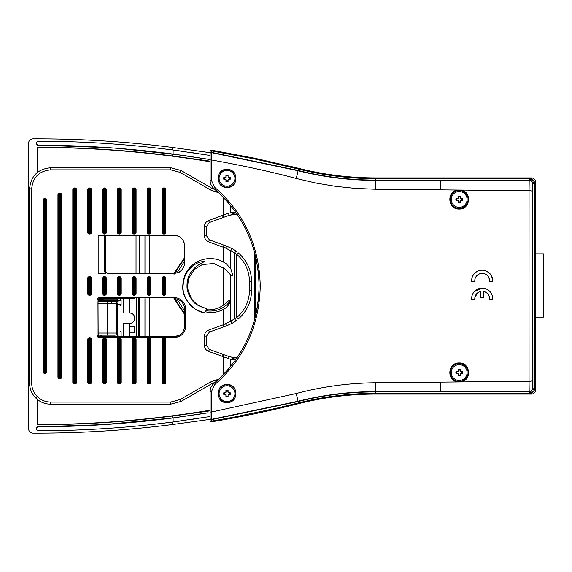 <?xml version="1.0" encoding="UTF-8"?>
<svg xmlns="http://www.w3.org/2000/svg" width="572" height="572" viewBox="0 0 572 572"><rect width="100%" height="100%" fill="white"/><g stroke="black" fill="none" stroke-linecap="round" stroke-linejoin="round"><path stroke-width="0.86" d="M174.16 273.287L184.599 257.65M184.599 310.903L176.927 299.034M210.117 419.362L172.594 424.503C127.198 430.301 81.61 433.176 35.843 433.133L32.811 433.126C30.259 432.882 28.857 431.474 28.6 428.9L28.6 143.093C28.85 140.526 30.252 139.118 32.811 138.867C79.594 138.689 126.19 141.563 172.594 147.49L210.117 152.703M210.117 419.483L210.117 416.523L172.594 422.036C127.806 427.799 82.833 430.723 37.681 430.802L36.622 429.751L36.622 427.849L37.673 426.791L104.197 424.603M184.599 314.343L174.131 298.634M120.377 280.573L121.221 280.573M136.036 273.294L136.036 235.278M149.263 235.278L149.263 273.294M149.263 298.634L149.263 336.643M121.221 291.42L120.377 291.42M210.117 161.783A1064.163 1064.163 0 0 0 37.58 147.419L37.58 172.301M37.58 399.621L37.58 424.574A1064.163 1064.163 0 0 0 210.117 410.21M136.093 291.277L135.249 291.277M149.192 235.278L149.192 273.294M149.192 298.634L149.192 336.643M135.249 280.716L136.093 280.716M210.117 410.853L172.594 416.023C127.599 421.807 82.411 424.703 37.044 424.71L37.58 424.574M37.58 147.419L37.044 147.283L37.044 172.744M37.044 399.177L37.044 424.71M37.044 147.283C82.411 147.29 127.599 150.186 172.594 155.97L210.117 161.14M139.625 298.634L139.625 336.643M144.966 336.643L144.966 298.634M144.966 273.294L144.966 235.278M139.697 235.278L139.697 273.294M139.618 235.278L139.618 273.294M208.165 412.777L172.594 417.989C127.806 423.781 82.833 426.712 37.673 426.791M210.117 155.47L210.117 155.076L210.117 155.47L172.594 149.957C127.806 144.194 82.833 141.27 37.681 141.191L36.622 142.242L36.622 144.144L37.673 145.202C82.833 145.281 127.806 148.212 172.594 154.004L209.981 159.516M176.963 272.88L184.599 261.089M104.748 424.567L173.109 417.925L199.249 414.199M199.521 414.157L207.164 412.941M209.474 159.431L184.406 155.598M181.424 155.184L119.14 148.455M108.487 147.676L37.287 145.124M172.723 149.978L162.791 148.741M105.441 143.45L96.668 142.914M53.461 141.334L37.681 141.191M205.562 154.726L200.35 153.904M198.77 153.661L188.481 152.131M184.32 151.537L176.705 150.5M37.681 430.802L48.627 430.73M105.634 428.528L114.479 427.913M157.443 423.873L172.723 422.014M176.626 421.507L184.377 420.449M188.417 419.877L198.77 418.332M200.286 418.096L205.598 417.26M210.117 155.076L210.117 152.71M210.117 419.29L210.117 418.84M535.592 317.131L543.4 317.131L543.4 253.811L535.592 253.811M225.919 179.436L223.881 179.436A3.31 3.31 0 0 1 223.881 177.263L225.919 177.263L225.919 175.225A3.31 3.31 0 0 1 228.092 175.225L228.092 177.263L230.13 177.263A3.31 3.31 0 0 1 230.13 179.436L228.092 179.436L228.092 181.481A3.31 3.31 0 0 1 225.919 181.481L225.919 180.566A2.467 2.467 0 0 0 228.092 180.566M223.945 179.436A3.246 3.246 0 0 1 223.945 177.263M227.005 170.435A7.915 7.915 0 0 1 234.92 178.35A7.915 7.915 0 0 1 227.005 186.265A7.915 7.915 0 0 1 219.09 178.35A7.915 7.915 0 0 1 227.005 170.435M224.789 177.263A2.467 2.467 0 0 0 224.789 179.436M228.092 176.133A2.467 2.467 0 0 0 225.919 176.133M228.092 181.481L228.092 181.41A3.246 3.246 0 0 1 225.919 181.41L225.919 181.481M230.13 177.263L230.066 177.263A3.246 3.246 0 0 1 230.066 179.436L230.13 179.436M228.092 175.225L228.092 175.289A3.246 3.246 0 0 0 225.919 175.289L225.919 175.225M229.222 179.436A2.467 2.467 0 0 0 229.222 177.263M462.248 371.457A3.246 3.246 0 0 1 462.248 373.63M462.312 371.457A3.31 3.31 0 0 1 462.312 373.63L460.267 373.63L460.267 375.668A3.31 3.31 0 0 1 458.093 375.668L458.093 373.63L456.056 373.63A3.31 3.31 0 0 1 456.056 371.457L458.093 371.457L458.093 369.419A3.31 3.31 0 0 1 460.267 369.419L460.267 371.457L462.312 371.457M458.093 369.419L458.093 369.483A3.246 3.246 0 0 1 460.267 369.483L460.267 369.419M459.18 380.459A7.915 7.915 0 0 0 467.095 372.544A7.915 7.915 0 0 0 459.18 364.629A7.915 7.915 0 0 0 451.265 372.544A7.915 7.915 0 0 0 459.18 380.459M460.267 375.668L460.267 375.604A3.246 3.246 0 0 1 458.093 375.604L458.093 375.668M458.093 374.76A2.467 2.467 0 0 0 460.267 374.76M456.964 371.457A2.467 2.467 0 0 0 456.964 373.63L458.093 373.63M460.267 370.327A2.467 2.467 0 0 0 458.093 370.327M461.404 373.63A2.467 2.467 0 0 0 461.404 371.457M456.12 373.63A3.246 3.246 0 0 1 456.12 371.457M472.358 281.81L471.664 281.81A10.553 10.553 0 0 1 482.167 270.198A10.553 10.553 0 0 1 492.664 281.81L492.027 281.81M474.217 281.81L471.664 281.81L471.678 279.594M473.051 275.439L474.345 273.666M475.983 272.2L477.885 271.107M490.168 281.81L489.475 281.81C489.582 276.784 487.144 273.967 482.167 273.366A7.386 7.386 0 0 1 489.475 281.81L492.664 281.81M227.005 187.566C214.886 187.609 215.322 168.897 227.005 169.326C239.01 169.262 238.696 187.866 227.005 187.566M227.005 169.434A8.916 8.916 0 0 0 218.089 178.35A8.916 8.916 0 0 0 227.005 187.266A8.916 8.916 0 0 0 235.921 178.35A8.916 8.916 0 0 0 227.005 169.434M459.18 209.059C447.576 209.502 446.417 191.141 457.807 190.04L460.739 190.068C472.072 191.427 470.57 209.552 459.18 209.059M459.18 190.533A8.916 8.916 0 0 0 450.271 199.449A8.916 8.916 0 0 0 459.18 208.365A8.916 8.916 0 0 0 468.096 199.449A8.916 8.916 0 0 0 459.18 190.533M471.664 299.749L474.853 299.749L471.664 299.749A10.553 10.553 0 0 1 482.167 288.138L474.338 291.613M227.005 384.427C214.886 384.384 215.322 403.096 227.005 402.667C239.01 402.731 238.696 384.127 227.005 384.427M227.005 384.727A8.916 8.916 0 0 0 218.089 393.643A8.916 8.916 0 0 0 227.005 402.559A8.916 8.916 0 0 0 235.921 393.643A8.916 8.916 0 0 0 227.005 384.727M211.261 391.97A1.058 0.379 180 0 1 210.117 391.591L210.117 411.625A1.058 0.45 180 0 0 211.254 412.076L211.347 419.347L298.098 401.237C323.402 394.844 349.235 391.641 375.582 391.613L529.186 391.62L529.057 381.252L375.582 382.739C348.541 383.04 322.093 386.629 296.232 393.507L211.254 412.076L211.261 391.97L214.629 384.691C244.201 358.694 259.409 325.79 260.253 285.993L529.021 285.993L529.057 190.741L460.739 190.068M460.739 381.924C472.072 380.566 470.57 362.441 459.18 362.934C447.576 362.491 446.417 380.852 457.807 381.946M459.18 363.628A8.916 8.916 0 0 0 450.271 372.544A8.916 8.916 0 0 0 459.18 381.46A8.916 8.916 0 0 0 468.096 372.544A8.916 8.916 0 0 0 459.18 363.628M457.807 190.04L440.697 189.875L440.619 180.38L375.582 180.38C349.235 180.352 323.402 177.148 298.098 170.756L211.347 152.645L211.232 150.851L210.117 151.187A1.058 1.058 0 0 1 211.175 150.129L210.117 151.187L210.117 160.367A1.058 0.45 -0 0 1 211.254 159.917L211.261 180.023L214.629 187.301C244.101 213.07 259.309 245.974 260.253 285.993L259.095 285.993C258.251 325.325 243.172 357.843 213.857 383.54L214.629 384.691M486.457 271.114L489.989 273.673M491.291 275.454L492.656 279.608M474.853 281.81A7.386 7.386 0 0 1 482.167 273.366L479.086 274.038M477.734 274.839L475.675 277.22M475.075 278.671L474.796 280.23M440.697 189.875L375.582 189.253L355.519 188.431L335.557 186.35L315.773 183.033L296.232 178.485C272 171.957 243.672 165.773 211.254 159.917L211.347 152.645A1.058 1.058 180 0 0 210.117 153.682M529.021 285.993L529.057 381.252A3.167 0.572 -0.2 0 0 532.189 380.68L532.189 191.313A3.167 0.572 -179.8 0 0 529.057 190.741L529.186 180.373L440.619 180.38M489.475 299.749L492.664 299.749L489.475 299.749C489.718 295.502 487.809 292.742 483.748 291.477A7.386 7.386 0 0 1 489.475 299.749M491.284 293.379L489.989 291.613M488.345 290.14L486.443 289.046M479.257 291.899L480.58 291.477A7.386 7.386 0 0 0 474.853 299.749L474.781 298.362M474.974 296.997L478.049 292.557M480.58 291.477L480.58 297.64L483.748 297.64L480.58 297.64L480.58 291.477M214.629 187.301L213.857 188.453C243.079 213.935 258.158 246.446 259.095 285.993L258.923 279.365M211.261 180.023A1.058 0.379 180 0 0 210.117 180.402C210.153 183.562 211.397 186.243 213.857 188.453L223.402 197.412M210.117 161.097L210.117 180.402M532.189 380.68L532.353 388.452L532.925 388.745L532.861 182.59L530.723 180.237L529.765 180.087L375.582 180.087L375.675 189.253M483.748 291.477L483.748 297.64M482.167 288.138A10.553 10.553 0 0 1 492.664 299.749M440.619 391.613L440.697 382.117M223.416 374.567L213.857 383.54C211.39 385.764 210.138 388.452 210.117 391.591L210.303 389.639M224.374 373.559L228.4 369.076M229.029 368.332L232.432 364.121M235.764 359.602L236.4 358.694M237.687 356.792L240.29 352.717M240.876 351.751L243.751 346.703M244.451 345.381L247.04 340.176M247.411 339.375L249.621 334.277M250.3 332.582L250.643 331.696M252.581 326.262L254.182 321.085M254.483 320.005L256.013 313.892M256.127 313.363L257.321 307.193M257.522 305.956L258.287 300.314M258.38 299.492L258.887 293.279M258.916 292.671L259.095 285.993M258.873 278.571L258.358 272.286M258.294 271.729L257.45 265.565M256.578 260.775L254.44 251.837M254.061 250.479L252.524 245.56M252.13 244.401L250.114 238.946M249.542 237.53L244.408 226.526M243.343 224.539L242.885 223.709M240.211 219.147L236.901 214.035M236.694 213.728L233.154 208.816M232.311 207.722L228.964 203.582M228.235 202.724L224.424 198.484M212.705 187.316L213.857 188.453M210.138 150.979L210.117 151.187A1.058 1.058 0 0 1 211.347 150.143L211.232 150.851L255.048 159.052L298.52 169.069C323.816 175.44 349.499 178.636 375.582 178.65L529.815 178.65L529.765 180.087L529.186 180.373A3.167 3.167 -116.6 0 1 532.353 183.54L532.189 191.313M530.809 178.678L529.815 177.928L529.815 178.65L530.988 178.907L531.367 177.928A4.218 4.218 0 0 1 535.592 182.153L535.592 389.839A4.218 4.218 0 0 1 531.367 394.065L530.988 393.086L529.765 393.343L529.765 391.906L530.723 391.756L532.925 388.745L534.706 388.745L534.663 389.839L531.367 393.264L530.723 391.756M210.117 411.625L210.117 420.806L211.232 421.142L211.347 419.662L298.169 401.53L296.232 393.507M213.857 383.54L212.705 384.677M530.63 178.535L530.308 180.13M529.815 178.65L529.765 177.928L375.582 177.928C349.556 177.913 323.931 174.732 298.698 168.375L255.191 158.344L211.347 150.143A1.058 1.058 0 0 0 211.175 150.129M530.988 178.907L530.58 180.187M529.972 177.928L531.367 177.928A4.218 4.218 0 0 1 535.592 182.153L534.663 182.153L531.367 178.729L530.723 180.237M532.861 182.59L534.663 182.153L534.706 183.247L534.706 388.745M530.988 393.086L530.58 391.806M530.809 393.314L530.308 391.863M210.117 420.806A1.058 1.058 0 0 0 211.347 421.85A1073.766 1073.766 0 0 0 298.698 403.618L211.347 421.85A1.058 1.058 0 0 1 210.117 420.806L210.138 421.013M375.675 382.739L375.582 391.906A316.23 316.23 0 0 0 298.169 401.53L298.52 402.924L276.834 408.158L233.176 417.274L211.232 421.142L211.347 421.85A1073.766 1073.766 0 0 0 298.698 403.618C323.931 397.261 349.556 394.079 375.582 394.065L531.367 394.065A4.218 4.218 0 0 0 535.592 389.839L532.861 389.403M530.63 393.457L529.908 394.065M529.972 394.058L529.765 393.343L375.582 393.343C349.499 393.357 323.816 396.553 298.52 402.924L298.698 403.618M529.815 394.065L529.815 393.343M298.698 168.375A1073.766 1073.766 0 0 0 290.698 166.388A1073.766 1073.766 0 0 1 298.698 168.375L296.232 178.485M375.582 177.928A314.071 314.071 0 0 1 372.815 177.913A314.071 314.071 0 0 0 375.582 177.928L375.582 180.087A316.23 316.23 0 0 1 298.169 170.463L211.347 152.331A1.058 1.058 180 0 0 210.117 153.368M375.582 394.065A314.071 314.071 0 0 0 372.815 394.079A314.071 314.071 0 0 1 375.582 394.065L375.582 391.906L529.186 391.62A3.167 3.167 116.6 0 0 532.353 388.452M462.312 198.37L462.248 198.37A3.246 3.246 99.8 0 1 462.248 200.543L460.267 200.543L460.267 202.588A3.31 3.31 0 0 1 458.093 202.588L458.093 200.543L456.056 200.543A3.31 3.31 0 0 1 456.056 198.37L458.093 198.37L458.093 196.332A3.31 3.31 0 0 1 460.267 196.332L460.267 198.37L462.312 198.37A3.31 3.31 80.2 0 1 462.312 200.543M458.093 196.332L458.093 196.396A3.246 3.246 0 0 1 460.267 196.396L460.267 196.332M459.18 207.371A7.915 7.915 0 0 0 467.095 199.456A7.915 7.915 0 0 0 459.18 191.541A7.915 7.915 0 0 0 451.265 199.456A7.915 7.915 0 0 0 459.18 207.371M460.267 202.588L460.267 202.517A3.246 3.246 0 0 1 458.093 202.517L458.093 202.588M458.093 201.673A2.467 2.467 0 0 0 460.267 201.673M456.964 198.37A2.467 2.467 0 0 0 456.964 200.543M460.267 197.24A2.467 2.467 0 0 0 458.093 197.24M456.056 200.543L456.12 200.543A3.246 3.246 0 0 1 456.12 198.37L456.056 198.37M461.404 200.543A2.467 2.467 0 0 0 461.404 198.37M223.695 393.643A3.31 3.31 0 0 1 223.881 392.556L225.919 392.556L225.919 390.512A3.31 3.31 0 0 1 228.092 390.512L228.092 392.556L230.13 392.556A3.31 3.31 0 0 1 230.13 394.73L228.092 394.73L228.092 396.768A3.31 3.31 0 0 1 225.919 396.768L225.919 394.73L223.881 394.73A3.31 3.31 0 0 1 223.695 393.643M223.945 394.73A3.246 3.246 0 0 1 223.945 392.556M227.005 385.728A7.915 7.915 0 0 1 234.92 393.643A7.915 7.915 0 0 1 227.005 401.558A7.915 7.915 0 0 1 219.09 393.643A7.915 7.915 0 0 1 227.005 385.728M225.919 392.556L224.789 392.556A2.467 2.467 0 0 0 224.789 394.73M228.092 392.556L228.092 391.427A2.467 2.467 0 0 0 225.919 391.427M228.092 394.73L229.222 394.73A2.467 2.467 0 0 0 229.222 392.556M228.092 396.768L228.092 396.703A3.246 3.246 0 0 1 225.919 396.703L225.919 396.768M230.066 392.556A3.246 3.246 0 0 1 230.066 394.73M225.919 390.512L225.919 390.583A3.246 3.246 0 0 1 228.092 390.583M225.919 394.73L225.919 395.86A2.467 2.467 0 0 0 228.092 395.86M98.162 301.365L117.939 301.365L117.939 300.314L117.153 300.314L117.174 299.256L117.939 300.314L121.114 300.314L120.056 299.256M98.162 335.142L114.765 335.142A2.109 2.109 -90 0 0 116.874 333.026L116.874 303.482L98.026 303.482L98.162 335.585L97.104 335.585A2.109 2.109 90 0 0 99.221 337.702L174.045 337.702A11.612 11.612 90 0 0 185.657 326.083L185.657 309.187A11.612 11.612 90 0 0 174.045 297.576L99.221 297.576A2.109 2.109 90 0 0 97.104 299.685L97.104 335.585M134.785 298.634L99.221 298.634A1.058 1.058 0 0 0 98.162 299.685L98.026 303.482M223.259 356.699L223.259 374.731L223.259 356.699L230.823 359.402L234.877 357.7L230.044 356.856L223.981 354.719L223.259 356.699L222.522 356.435L223.244 354.447L223.981 354.719L209.359 349.399L206.556 345.395L204.447 345.395C204.583 348.262 205.984 350.264 208.637 351.387L222.522 356.435M223.259 305.205L223.259 267.367L230.823 275.053C231.717 276.147 232.339 276.119 232.682 274.96L230.823 268.726L226.183 263.749C220.613 259.824 214.428 258.129 207.629 258.673C197.361 259.91 189.875 265.222 185.164 274.603C181.71 284.463 181.968 292.585 185.943 298.963C191.498 307.5 198.026 312.198 205.52 313.048C197.504 310.911 192.192 307.922 189.568 304.068C185.071 298.262 182.883 292.585 183.004 287.037C183.383 279.322 185.364 273.573 188.946 269.784C193.45 264.357 198.77 261.576 204.919 261.425C195.181 265.901 186.994 272.98 187.001 285.821C186.822 290.54 188.667 295.474 192.535 300.622C194.523 303.832 199.113 306.449 206.299 308.472L205.727 311.833C211.84 313.156 217.689 312.369 223.259 309.473C226.862 307.643 229.2 304.819 230.259 301.008C228.571 299.17 225.604 304.261 223.259 305.205C218.096 308.808 212.376 310.303 206.092 309.688M105.541 273.294L105.713 271.385L106.421 272.758L105.713 271.178L105.706 235.278L104.519 235.278L104.519 271.178L105.713 271.178A2.109 2.109 0 0 0 106.406 272.744M104.519 235.278L98.162 235.278L98.162 273.294L105.713 273.294L105.713 271.178M106.757 235.278L105.706 236.329A1.051 1.051 0 0 1 106.764 235.278L174.045 235.278A10.561 10.561 90 0 1 184.599 245.838A10.561 10.561 90 0 0 174.045 235.278C180.459 235.907 183.977 239.425 184.599 245.838L184.599 262.734A1.058 0.808 0 0 0 184.599 262.734L184.599 262.877M107.822 273.294A2.109 2.109 -90 0 1 106.421 272.758A2.109 2.109 0 0 0 107.822 273.294L174.045 273.294A10.561 10.561 90 0 0 184.599 262.734L184.584 263.284L184.599 262.734M226.183 263.749L223.259 261.933M99.221 337.702L99.221 336.643A1.058 1.058 0 0 1 98.162 335.585L99.221 336.643L174.045 336.643A10.561 10.561 90 0 0 184.599 326.083A10.561 10.561 -90 0 1 174.045 336.643L174.045 337.702M176.155 298.849L176.155 298.849A10.561 10.561 90 0 0 174.045 298.634A10.561 10.561 -90 0 1 184.599 309.187L184.599 326.083L184.563 308.265C184.205 304.998 182.697 302.409 180.03 300.493L179.715 300.286A1.058 1.051 -57.4 0 0 179.722 300.293L179.622 300.228M74.503 383.948L74.503 383.104L74.925 383.104A0.844 0.844 0 0 0 75.769 382.253L75.769 189.668A0.844 0.844 0 0 0 74.925 188.824L74.503 188.824A0.844 0.844 0 0 0 73.659 189.668L73.659 382.253L72.816 382.253A1.687 1.687 90 0 0 74.503 383.948L74.925 383.948A1.687 1.687 90 0 0 76.612 382.253L76.612 189.668A1.687 1.687 90 0 0 74.925 187.981L74.503 187.981A1.687 1.687 90 0 0 72.816 189.668L72.816 382.253M132.296 189.668L133.14 189.668L133.14 232.325A0.844 0.844 0 0 0 133.984 233.169A0.844 0.844 0 0 1 133.14 232.325L132.296 232.325A1.687 1.687 90 0 0 133.984 234.012L134.406 234.012A1.687 1.687 90 0 0 136.093 232.325L136.093 189.668A1.687 1.687 90 0 0 134.406 187.981L133.984 187.981A1.687 1.687 90 0 0 132.296 189.668L132.296 232.325M149.278 337.909L149.278 338.753L148.856 338.753L149.278 338.753A0.844 0.844 0 0 1 150.121 339.596A0.844 0.844 90 0 0 149.278 338.753L149.278 339.596L150.121 339.596L150.121 382.253A0.844 0.844 0 0 1 149.278 383.104A0.844 0.844 90 0 0 150.121 382.253L150.965 382.253L150.965 339.596A1.687 1.687 90 0 0 149.278 337.909L148.856 337.909A1.687 1.687 90 0 0 147.161 339.596L147.161 382.253A1.687 1.687 90 0 0 148.856 383.948L149.278 383.948A1.687 1.687 90 0 0 150.965 382.253M148.856 383.948L148.856 383.104L149.278 383.104L148.856 383.104A0.844 0.844 0 0 1 148.012 382.253L148.012 339.596A0.844 0.844 0 0 1 148.856 338.753L148.856 337.909M133.984 383.948L133.984 383.104A0.844 0.844 0 0 1 133.14 382.253A0.844 0.844 90 0 0 133.984 383.104L134.406 383.104A0.844 0.844 0 0 0 135.249 382.253L136.093 382.253L136.093 339.596A1.687 1.687 90 0 0 134.406 337.909L133.984 337.909A1.687 1.687 90 0 0 132.296 339.596L132.296 382.253A1.687 1.687 90 0 0 133.984 383.948L134.406 383.948A1.687 1.687 90 0 0 136.093 382.253M134.406 337.909L134.406 338.753L133.984 338.753L134.406 338.753A0.844 0.844 0 0 1 135.249 339.596A0.844 0.844 90 0 0 134.406 338.753L134.406 339.596L135.249 339.596L135.249 382.253L134.406 382.253L134.406 383.104L133.14 382.253A0.844 0.844 0 0 0 133.14 382.318M132.296 278.357L133.14 278.357L133.14 293.565A0.844 0.844 0 0 0 133.984 294.408A0.844 0.844 0 0 1 133.14 293.565L132.296 293.565A1.687 1.687 90 0 0 133.984 295.252L134.406 295.252A1.687 1.687 90 0 0 136.093 293.565L136.093 278.357A1.687 1.687 90 0 0 134.406 276.669L133.984 276.669A1.687 1.687 90 0 0 132.296 278.357L132.296 293.565M134.406 276.669L134.406 277.513L133.984 277.513L134.406 277.513A0.844 0.844 0 0 1 135.249 278.357A0.844 0.844 90 0 0 134.406 277.513L134.406 278.357L135.249 278.357L135.249 293.565A0.844 0.844 0 0 1 134.406 294.408L133.984 294.408L133.984 295.252M89.797 337.909L89.797 338.753L89.375 338.753L89.797 338.753A0.844 0.844 0 0 1 90.641 339.596A0.844 0.844 90 0 0 89.797 338.753L89.797 339.596L90.641 339.596L90.641 382.253A0.844 0.844 0 0 1 89.797 383.104L89.375 383.104L89.797 383.104L89.797 382.253L91.484 382.253L91.484 339.596A1.687 1.687 90 0 0 89.797 337.909L89.375 337.909A1.687 1.687 90 0 0 87.688 339.596L87.688 382.253A1.687 1.687 90 0 0 89.375 383.948L89.797 383.948A1.687 1.687 90 0 0 91.484 382.253M147.161 278.357L148.012 278.357L148.012 293.565A0.844 0.844 0 0 0 148.856 294.408A0.844 0.844 0 0 1 148.012 293.565L147.161 293.565A1.687 1.687 90 0 0 148.856 295.252L149.278 295.252A1.687 1.687 90 0 0 150.965 293.565L150.965 278.357A1.687 1.687 90 0 0 149.278 276.669L148.856 276.669A1.687 1.687 90 0 0 147.161 278.357L147.161 293.565M149.278 276.669L149.278 277.513L148.856 277.513L149.278 277.513A0.844 0.844 0 0 1 150.121 278.357A0.844 0.844 90 0 0 149.278 277.513L149.278 278.357L150.121 278.357L150.121 293.565A0.844 0.844 0 0 1 149.278 294.408L148.856 294.408L148.856 295.252M147.161 189.668L148.012 189.668L148.012 232.325A0.844 0.844 0 0 0 148.856 233.169A0.844 0.844 0 0 1 148.012 232.325L147.161 232.325A1.687 1.687 90 0 0 148.856 234.012L149.278 234.012A1.687 1.687 90 0 0 150.965 232.325L150.965 189.668A1.687 1.687 90 0 0 149.278 187.981L148.856 187.981A1.687 1.687 90 0 0 147.161 189.668L147.161 232.325M117.424 189.668L118.268 189.668L118.268 232.325A0.844 0.844 0 0 0 119.112 233.169A0.844 0.844 0 0 1 118.268 232.325L117.424 232.325A1.687 1.687 90 0 0 119.112 234.012L119.534 234.012A1.687 1.687 90 0 0 121.221 232.325L121.221 189.668A1.687 1.687 90 0 0 119.534 187.981L119.112 187.981A1.687 1.687 90 0 0 117.424 189.668L117.424 232.325M119.112 383.948L119.112 383.104A0.844 0.844 0 0 1 118.268 382.253A0.844 0.844 90 0 0 119.112 383.104L119.534 383.104A0.844 0.844 0 0 0 120.377 382.253L121.221 382.253L121.221 339.596A1.687 1.687 90 0 0 119.534 337.909L119.112 337.909A1.687 1.687 90 0 0 117.424 339.596L117.424 382.253A1.687 1.687 90 0 0 119.112 383.948L119.534 383.948A1.687 1.687 90 0 0 121.221 382.253M119.534 337.909L119.534 338.753L119.112 338.753L119.534 338.753A0.844 0.844 0 0 1 120.377 339.596A0.844 0.844 90 0 0 119.534 338.753L119.534 339.596L120.377 339.596L120.377 382.253L119.534 382.253L119.534 383.104L118.94 383.083M104.247 383.948L104.247 383.104A0.844 0.844 0 0 1 103.396 382.253A0.844 0.844 90 0 0 104.247 383.104L104.662 383.104A0.844 0.844 0 0 0 105.513 382.253L106.356 382.253L106.356 339.596A1.687 1.687 90 0 0 104.662 337.909L104.247 337.909A1.687 1.687 90 0 0 102.552 339.596L102.552 382.253A1.687 1.687 90 0 0 104.247 383.948L104.662 383.948A1.687 1.687 90 0 0 106.356 382.253M104.662 337.909L104.662 338.753L104.247 338.753L104.662 338.753A0.844 0.844 0 0 1 105.513 339.596A0.844 0.844 90 0 0 104.662 338.753L104.662 339.596L105.513 339.596L105.513 382.253L104.662 382.253L104.662 383.948M59.631 378.664L59.631 377.82L60.053 377.82A0.844 0.844 0 0 0 60.897 376.977L60.897 194.945A0.844 0.844 0 0 0 60.053 194.101L59.631 194.101A0.844 0.844 0 0 0 58.787 194.945L58.787 376.977L57.944 376.977A1.687 1.687 90 0 0 59.631 378.664L60.053 378.664A1.687 1.687 90 0 0 61.74 376.977L61.74 194.945A1.687 1.687 90 0 0 60.053 193.257L59.631 193.257A1.687 1.687 90 0 0 57.944 194.945L57.944 376.977M44.766 373.387L44.766 372.544L45.181 372.544A0.844 0.844 0 0 0 46.032 371.7L46.032 200.229A0.844 0.844 0 0 0 45.181 199.378L44.766 199.378A0.844 0.844 0 0 0 43.915 200.229L43.915 371.7L43.072 371.7A1.687 1.687 90 0 0 44.766 373.387L45.181 373.387A1.687 1.687 90 0 0 46.875 371.7L46.875 200.229A1.687 1.687 90 0 0 45.181 198.534L44.766 198.534A1.687 1.687 90 0 0 43.072 200.229L43.072 371.7M162.033 278.357L162.877 278.357L162.877 293.565A0.844 0.844 0 0 0 163.721 294.408A0.844 0.844 0 0 1 162.877 293.565L162.033 293.565A1.687 1.687 90 0 0 163.721 295.252L164.143 295.252A1.687 1.687 90 0 0 165.837 293.565L165.837 278.357A1.687 1.687 90 0 0 164.143 276.669L163.721 276.669A1.687 1.687 90 0 0 162.033 278.357L162.033 293.565M164.143 276.669L164.143 277.513L163.721 277.513L164.143 277.513A0.844 0.844 0 0 1 164.986 278.357A0.844 0.844 90 0 0 164.143 277.513L164.143 278.357L164.986 278.357L164.986 293.565A0.844 0.844 0 0 1 164.143 294.408L163.721 294.408L163.721 295.252M163.721 383.948L163.721 383.104L164.143 383.104A0.844 0.844 0 0 0 164.986 382.253L164.986 339.596A0.844 0.844 0 0 0 164.143 338.753L163.721 338.753A0.844 0.844 0 0 0 162.877 339.596L162.877 382.253L162.033 382.253A1.687 1.687 90 0 0 163.721 383.948L164.143 383.948A1.687 1.687 90 0 0 165.837 382.253L165.837 339.596A1.687 1.687 90 0 0 164.143 337.909L163.721 337.909A1.687 1.687 90 0 0 162.033 339.596L162.033 382.253M164.143 234.012L164.143 233.169A0.844 0.844 90 0 0 164.986 232.325A0.844 0.844 0 0 1 164.143 233.169L163.721 233.169L164.143 233.169L164.143 232.325L164.986 232.325L164.986 189.668A0.844 0.844 0 0 0 164.143 188.824L163.721 188.824A0.844 0.844 0 0 0 162.877 189.668L162.877 232.325L162.033 232.325A1.687 1.687 90 0 0 163.721 234.012L164.143 234.012A1.687 1.687 90 0 0 165.837 232.325L165.837 189.668A1.687 1.687 90 0 0 164.143 187.981L163.721 187.981A1.687 1.687 90 0 0 162.033 189.668L162.033 232.325M117.424 278.357L118.268 278.357L118.268 293.565A0.844 0.844 0 0 0 119.112 294.408A0.844 0.844 0 0 1 118.268 293.565L117.424 293.565A1.687 1.687 90 0 0 119.112 295.252L119.534 295.252A1.687 1.687 90 0 0 121.221 293.565L121.221 278.357A1.687 1.687 90 0 0 119.534 276.669L119.112 276.669A1.687 1.687 90 0 0 117.424 278.357L117.424 293.565M119.534 276.669L119.534 277.513L119.112 277.513L119.534 277.513A0.844 0.844 0 0 1 120.377 278.357A0.844 0.844 90 0 0 119.534 277.513L119.534 294.408L119.112 294.408L119.112 295.252M89.797 295.252A1.687 1.687 90 0 0 91.484 293.565L91.484 278.357A1.687 1.687 90 0 0 89.797 276.669L89.375 276.669A1.687 1.687 90 0 0 87.688 278.357L87.688 293.565A1.687 1.687 90 0 0 89.375 295.252L89.797 295.252L89.797 294.408A0.844 0.844 90 0 0 90.641 293.565A0.844 0.844 0 0 1 89.797 294.408L89.375 294.408L89.797 294.408L89.797 293.565L90.641 293.565L90.641 278.357A0.844 0.844 0 0 0 89.797 277.513L89.11 277.556M106.356 278.357L105.513 278.357A0.844 0.844 90 0 0 104.662 277.513L104.247 277.513L104.662 277.513A0.844 0.844 0 0 1 105.513 278.357L105.513 293.565A0.844 0.844 0 0 1 104.662 294.408L104.247 294.408A0.844 0.844 0 0 1 103.396 293.565L103.396 293.565A0.844 0.844 0 0 0 104.247 294.408L104.247 295.252L104.662 295.252A1.687 1.687 90 0 0 106.356 293.565L106.356 278.357A1.687 1.687 90 0 0 104.662 276.669L104.247 276.669A1.687 1.687 90 0 0 102.552 278.357L102.552 293.565A1.687 1.687 90 0 0 104.247 295.252M235.85 212.048L228.192 213.256L208.637 220.542C205.992 221.65 204.59 223.645 204.447 226.526L204.447 235.843C204.59 238.724 205.992 240.719 208.637 241.827L225.611 248.084L230.823 250.736A2.109 0.665 -60.3 0 1 232.632 248.906A2.109 0.665 -60.3 0 1 232.64 248.913L226.562 246.096L225.611 248.084M208.637 241.827L209.359 239.847L206.556 235.843L209.359 239.847L226.562 246.096L232.632 248.906L236.508 251.444A2.109 0.622 -53.2 0 1 236.515 251.451L232.64 248.913M223.259 261.912L223.259 247.147L223.981 245.159L226.569 246.103M204.447 226.526L206.556 226.526L206.556 235.843L206.556 226.526L209.359 222.522L208.637 220.542M211.611 188.138L181.138 170.542L211.611 188.138L215.53 189.897L211.611 188.138L210.553 189.968L218.761 192.828M170.685 167.746L50.686 167.746L170.685 167.739L181.138 170.542L170.685 167.739L170.685 169.855L180.08 172.372L210.553 189.968M29.572 188.86L29.572 383.068L29.572 188.86C30.824 176.033 37.866 168.997 50.686 167.739C37.866 168.997 30.824 176.033 29.572 188.86L31.682 188.86C32.811 177.313 39.146 170.978 50.686 169.855L170.685 169.855M37.244 396.503L35.757 397.998C31.717 393.836 29.658 388.86 29.572 383.068L29.572 383.068C29.658 388.86 31.717 393.836 35.757 397.998C39.911 402.03 44.888 404.097 50.686 404.182L50.686 402.073C45.467 401.994 40.991 400.135 37.244 396.503C33.619 392.757 31.76 388.281 31.682 383.068L31.682 188.86M35.757 397.998C39.911 402.03 44.888 404.097 50.686 404.182L170.635 404.182L181.181 401.358L180.123 399.528L170.635 402.073L50.686 402.073M218.854 379.079L210.553 381.96L211.611 383.783L215.658 381.989L211.611 383.783L181.181 401.358L170.635 404.182L170.635 402.073M208.637 351.387L209.359 349.399L206.556 345.395L206.556 336.079L209.359 332.075L208.637 330.094C205.992 331.202 204.59 333.204 204.447 336.079L204.447 345.395M204.447 336.079L206.556 336.079L209.359 332.075L223.981 326.762L223.259 324.774L208.637 330.094M209.359 332.075L226.569 325.825L232.64 323.016A2.109 0.665 -119.7 0 1 232.632 323.023A2.109 0.665 -119.7 0 1 230.823 321.185L223.259 324.774L223.259 309.473M174.045 274.345L174.045 273.294A10.561 10.561 90 0 0 179.622 271.7L180.03 271.428C182.697 269.512 184.205 266.924 184.563 263.663L184.592 263.156M185.657 309.187L184.599 309.187A1.058 0.808 -0 0 1 184.599 309.187L184.584 308.637L184.82 309.245M179.436 300.114L177.377 299.17M74.503 383.104A0.844 0.844 0 0 1 73.659 382.253L74.503 382.253L74.503 383.104L74.925 383.104L74.925 382.253L76.612 382.253M136.093 232.325L133.984 232.325L133.984 189.668L134.406 189.668L134.406 188.824A0.844 0.844 0 0 1 135.249 189.668L135.249 232.325A0.844 0.844 0 0 1 134.406 233.169L133.14 232.325L133.984 232.325L133.984 234.012M133.14 189.668A0.844 0.844 0 0 1 133.984 188.824L133.14 189.668L133.984 189.668L133.984 188.824L133.154 189.525M134.406 187.981L134.406 188.824L133.984 188.824L133.984 187.981M132.296 339.596L133.14 339.596L133.14 382.253L132.296 382.253M133.984 337.909L133.984 339.596L134.406 339.596L134.406 382.253L133.984 382.253L133.984 339.596L133.14 339.596A0.844 0.844 0 0 1 133.984 338.753L133.719 338.796M136.093 293.565L133.984 293.565L133.984 278.357L133.14 278.357A0.844 0.844 0 0 1 133.984 277.513L133.984 276.669M87.688 189.668L88.531 189.668L88.531 232.325L87.688 232.325A1.687 1.687 90 0 0 89.375 234.012L89.797 234.012A1.687 1.687 90 0 0 91.484 232.325L91.484 189.668A1.687 1.687 90 0 0 89.797 187.981L89.375 187.981A1.687 1.687 90 0 0 87.688 189.668L87.688 232.325M88.531 189.668A0.844 0.844 0 0 1 89.375 188.824L89.797 188.824A0.844 0.844 0 0 1 90.641 189.668L90.641 232.325A0.844 0.844 0 0 1 89.797 233.169L89.375 233.169A0.844 0.844 0 0 1 88.531 232.325L89.375 232.325L89.375 189.668L88.531 189.668M87.688 339.596L88.531 339.596L88.531 382.253L87.688 382.253M89.375 383.948L89.375 383.104A0.844 0.844 0 0 1 88.531 382.253L89.375 382.253L89.375 339.596L88.531 339.596A0.844 0.844 0 0 1 89.375 338.753L89.375 337.909M148.012 278.357A0.844 0.844 0 0 1 148.856 277.513L148.012 278.357L148.856 278.357L148.856 277.513L148.019 278.214M149.278 187.981L149.278 232.325L148.856 232.325L148.856 189.668L148.012 189.668A0.844 0.844 0 0 1 148.856 188.824L149.278 188.824A0.844 0.844 0 0 1 150.121 189.668L150.121 232.325A0.844 0.844 0 0 1 149.278 233.169L148.856 233.169L148.856 234.012M121.221 232.325L119.112 232.325L119.112 189.668L119.534 189.668L119.534 188.824A0.844 0.844 0 0 1 120.377 189.668L120.377 232.325A0.844 0.844 0 0 1 119.534 233.169L119.112 233.169L119.112 234.012M118.268 189.668A0.844 0.844 0 0 1 119.112 188.824L118.268 189.668L119.112 189.668L119.112 188.824L118.282 189.525M119.534 187.981L119.534 188.824L119.112 188.824L119.112 187.981M106.356 232.325L106.356 189.668A1.687 1.687 90 0 0 104.662 187.981L104.247 187.981A1.687 1.687 90 0 0 102.552 189.668L102.552 232.325A1.687 1.687 90 0 0 104.247 234.012L104.662 234.012A1.687 1.687 90 0 0 106.356 232.325L104.247 232.325L104.247 189.668L104.662 189.668L104.662 188.824A0.844 0.844 0 0 1 105.513 189.668L105.513 232.325A0.844 0.844 0 0 1 104.662 233.169L104.247 233.169A0.844 0.844 0 0 1 103.396 232.325L103.396 232.325A0.844 0.844 0 0 0 104.247 233.169L103.396 232.325L103.396 189.668A0.844 0.844 0 0 1 104.247 188.824L103.982 188.867M104.662 187.981L104.662 188.824L104.247 188.824L104.247 187.981M117.424 339.596L118.268 339.596L118.268 382.253A0.844 0.844 0 0 0 118.268 382.318L118.275 382.375A0.844 0.844 0 0 0 118.29 382.439M119.112 337.909L119.112 339.596L119.534 339.596L119.534 382.253L119.112 382.253L119.112 339.596L118.268 339.596A0.844 0.844 0 0 1 119.112 338.753L118.854 338.796M102.552 339.596L103.396 339.596L103.396 382.253A0.844 0.844 0 0 0 103.403 382.318M104.247 338.753L104.247 339.596L104.662 339.596L104.662 382.253L104.247 382.253L104.247 339.596L103.396 339.596A0.844 0.844 0 0 1 104.247 338.753L104.247 337.909M59.631 377.82A0.844 0.844 0 0 1 58.787 376.977L59.631 376.977L59.631 377.82L60.053 377.82L60.053 376.977L61.74 376.977M44.766 372.544L44.766 372.544A0.844 0.844 0 0 1 43.915 371.7L44.766 371.7L44.766 372.544L45.181 372.544L45.181 371.7L46.875 371.7M162.877 278.357A0.844 0.844 0 0 1 163.721 277.513L162.877 278.357L163.721 278.357L163.721 277.513L162.891 278.214M163.721 383.104L163.721 383.104A0.844 0.844 0 0 1 162.877 382.253L163.721 382.253L163.721 383.104L164.143 383.104L164.143 382.253L165.837 382.253M163.721 234.012L163.721 233.169A0.844 0.844 0 0 1 162.877 232.325L163.721 232.325L163.721 189.668L162.033 189.668M121.221 278.357L120.377 278.357L120.377 293.565A0.844 0.844 0 0 1 119.534 294.408L119.534 295.252M118.268 278.357A0.844 0.844 0 0 1 119.112 277.513L118.268 278.357L119.112 278.357L119.112 277.513L118.282 278.214M89.375 295.252L89.375 294.408A0.844 0.844 0 0 1 88.531 293.565L88.531 278.357A0.844 0.844 0 0 1 89.375 277.513L89.375 276.669M102.552 278.357L103.396 278.357L103.396 293.565L102.552 293.565M104.662 276.669L104.662 293.565L104.247 293.565L104.247 278.357L103.396 278.357A0.844 0.844 0 0 1 104.247 277.513L103.982 277.556M249.521 281.789L251.63 281.789L251.63 290.14C251.401 301.816 246.889 311.504 238.109 319.205L236.751 317.596C245.059 310.289 249.313 301.137 249.521 290.14L249.521 281.789C249.285 270.728 245.03 261.576 236.751 254.333L230.823 250.736L230.823 268.726M230.823 275.053L230.823 321.185L234.484 318.79L234.484 253.139A2.109 0.622 -53.2 0 1 236.508 251.444L236.515 251.451M206.556 226.526L209.359 222.522L223.981 217.21L223.259 215.222L223.259 197.261M209.359 222.522L229.343 215.265L236.608 214.157A2.109 0.758 -90.4 0 1 235.871 212.548M228.192 213.256L229.343 215.265L223.981 217.21M228.192 358.665L229.343 356.656L223.981 354.719M184.785 263.106L184.563 263.663C184.205 266.924 182.697 269.512 180.03 271.428L179.651 271.9M179.272 272.158L179.722 271.636A1.058 1.058 57.4 0 1 179.722 271.636L180.03 271.428M180.03 300.493C182.697 302.409 184.205 304.998 184.563 308.265L184.785 308.823M76.612 189.668L74.925 189.668L74.925 382.253L74.503 382.253L74.503 189.668L74.925 189.668L74.925 187.981M136.093 189.668L134.406 189.668L134.406 234.012M148.341 382.925L148.856 383.104L148.856 339.596L149.278 339.596L149.278 383.948M133.984 277.513L133.984 278.357L134.406 278.357L134.406 295.252M89.375 187.981L89.375 189.668L89.797 189.668L89.797 187.981M91.484 189.668L89.797 189.668L89.797 234.012M150.965 293.565L149.278 293.565L149.278 295.252M150.965 232.325L149.278 232.325L149.278 234.012M121.221 189.668L119.534 189.668L119.534 234.012M106.356 189.668L104.662 189.668L104.662 234.012M61.74 194.945L60.053 194.945L60.053 376.977L59.631 376.977L59.631 194.945L60.053 194.945L60.053 193.257M46.875 200.229L45.181 200.229L45.181 371.7L44.766 371.7L44.766 200.229L45.181 200.229L45.181 198.534M165.837 293.565L164.143 293.565L164.143 295.252M165.837 339.596L164.143 339.596L164.143 382.253L163.721 382.253L163.721 339.596L164.143 339.596L164.143 337.909M163.721 187.981L163.721 189.668L164.143 189.668L164.143 187.981M89.797 276.669L89.797 278.357L91.484 278.357M106.356 293.565L104.662 293.565L104.662 295.252M249.521 290.14L251.63 290.14L251.63 281.789C251.387 270.07 246.875 260.382 238.109 252.717L236.751 254.333L236.751 317.596L234.484 318.79A2.109 0.622 -126.8 0 0 236.508 320.477A2.109 0.622 -126.8 0 1 236.508 320.477L232.632 323.023L226.562 325.825L225.611 323.838M232.64 323.016L236.508 320.477M231.002 212.548L234.877 214.221L230.015 215.072M230.015 356.849L236.608 357.757A2.109 0.758 90.4 0 0 235.871 359.452M237.037 357.757L235.957 357.75M120.377 224.624L121.221 224.653M115.63 301.365L117.775 303.482L116.874 303.482A2.109 2.109 90 0 0 114.765 301.365L101.537 301.365L101.537 300.314L100.765 300.314L101.559 299.256L101.537 300.021M136.093 347.733L135.249 347.733L136.093 347.733M121.221 347.733L120.377 347.733L121.221 347.733M106.356 347.733L105.513 347.733L106.356 347.733M235.957 214.171L236.987 214.164M121.221 224.195L120.377 224.195M117.775 303.482L117.775 304.74M117.782 304.619L117.782 333.026L107.3 333.026L107.3 303.482A2.109 1.716 90 0 1 109.023 301.365M98.355 336.193L117.153 336.193L117.153 334.527L115.666 335.142M117.153 334.527L117.782 333.026M117.174 299.256L101.559 299.256M117.782 332.175L117.939 336.193L121.114 336.193L121.114 331.974L117.939 331.974M98.663 298.791L103.911 298.791M115.094 298.791L123.223 298.791M135.249 344.709L136.093 344.709M136.093 291.942L135.249 291.942M121.221 291.942L120.377 291.942M129.479 298.684L129.479 312.963L123.223 312.963L123.223 298.684L129.529 298.634M120.377 292.385L121.221 292.385M121.221 344.265L120.377 344.265M106.356 344.265L105.513 344.265M123.223 336.643L123.223 323.48L129.479 323.48L129.479 336.643M129.758 336.643L129.479 323.48M129.479 312.963L129.758 312.97C132.826 313.385 134.513 315.136 134.806 318.218C134.513 321.307 132.826 323.058 129.758 323.473M129.758 326.562L134.742 326.562L134.742 332.89L129.758 332.89M136.629 336.643L136.629 298.634M129.758 298.634L129.758 312.97M139.053 336.643L139.053 298.634M138.774 298.634L138.774 336.643M105.513 344.945L106.356 344.945M105.513 347.054L106.356 347.054M74.503 187.981L74.503 189.668L72.816 189.668M148.856 338.753L148.856 339.596L147.161 339.596M148.856 187.981L148.856 189.668L150.965 189.668M104.247 188.824L104.247 189.668L102.552 189.668M59.631 193.257L59.631 194.945L57.944 194.945M44.766 198.534L44.766 200.229L43.072 200.229M163.721 337.909L163.721 339.596L162.033 339.596M119.112 294.408L119.112 293.565L120.335 293.822M89.375 277.513L89.375 278.357L89.797 278.357L89.797 293.565L89.375 293.565L89.375 278.357L87.688 278.357M104.247 276.669L104.247 278.357L105.513 278.357M184.599 259.087A37.087 37.087 0 0 0 175.304 273.216M184.599 312.391A36.715 36.715 0 0 1 175.697 298.763M175.282 298.706A37.087 37.087 0 0 0 184.599 312.905M175.726 273.159A36.715 36.715 0 0 1 184.599 259.602M172.594 424.503L172.594 422.036M172.594 149.957L172.594 147.49M172.594 154.004L172.594 155.97M172.594 416.023L172.594 417.989M173.109 421.964L173.109 417.925M173.109 150.028L173.109 154.068M534.706 183.247L532.353 183.54M210.117 418.311A1.058 1.058 0 0 0 211.347 419.347L211.347 419.662A1.058 1.058 180 0 1 210.117 418.625M211.175 150.765L211.311 150.35M254.225 320.928L254.225 251.065L254.225 320.928M255.434 316.337L255.434 255.648M111.597 301.365L111.597 303.482M98.026 333.026L107.3 333.026A2.109 1.716 -90 0 0 109.023 335.142L111.533 335.142M98.162 299.685L97.104 299.685M210.553 381.96L180.123 399.528M205.906 310.76C215.844 312.069 223.959 308.816 230.259 301.008M99.221 298.634L99.221 297.576M174.045 298.634L174.045 297.576M184.599 309.044L184.599 326.083L185.657 326.083M74.925 383.948L74.925 383.104M147.161 382.253L150.121 382.253M150.965 339.596L150.121 339.596L149.278 338.753M134.406 383.948L134.406 383.104M136.093 339.596L135.206 339.339M136.093 278.357L135.206 278.099M91.484 232.325L89.375 232.325L89.375 234.012M91.484 339.596L90.641 339.596M89.797 383.948L89.797 383.104M148.856 276.669L148.856 277.513M150.965 278.357L150.121 278.357L149.278 277.513M104.247 234.012L104.247 232.325L102.552 232.325M119.534 383.948L119.534 383.104M117.424 382.253L119.112 382.253L119.112 383.104L118.268 382.253M121.221 339.596L120.335 339.339M102.552 382.253L104.247 382.253L104.247 383.104L103.396 382.253M106.356 339.596L105.47 339.339M60.053 378.664L60.053 377.82M45.181 373.387L45.181 372.544M163.721 276.669L163.721 277.513M165.837 278.357L164.986 278.357L164.143 277.513M164.143 383.948L164.143 383.104M165.837 189.668L164.143 189.668L164.143 232.325L163.721 232.325L163.721 233.169M165.837 232.325L164.986 232.325M121.221 293.565L120.377 293.565M119.112 276.669L119.112 277.513M91.484 293.565L90.641 293.565M87.688 293.565L89.375 293.565L89.375 294.408M206.556 235.843L204.447 235.843M223.244 217.474L222.522 215.494M230.823 205.841L230.823 212.527M181.138 170.542L180.08 172.372M50.686 167.739L50.686 169.855M29.572 383.068L31.682 383.068M230.823 359.402L230.823 366.151M104.519 271.178L105.327 273.294M231.002 359.373L235.85 359.874M226.569 325.825L223.981 326.762M140.769 336.643L140.769 337.702M133.19 382.554A0.844 0.844 0 0 1 133.176 382.496L133.984 382.253L133.984 383.104A0.844 0.844 0 0 1 133.219 382.611M133.14 293.565L133.984 293.565L133.984 294.408M89.375 383.104L89.375 382.253L89.797 382.253L89.797 339.596L89.375 339.596L89.375 338.753M148.012 293.565L148.856 293.565L148.856 278.357L149.278 278.357L149.278 293.565L148.856 293.565L148.856 294.408M148.012 232.325L148.856 232.325L148.856 233.169M118.268 232.325L119.112 232.325L119.112 233.169M162.877 293.565L163.721 293.565L163.721 278.357L164.143 278.357L164.143 293.565L163.721 293.565L163.721 294.408M120.335 278.099L119.112 278.357L119.112 293.565L118.268 293.565M103.396 293.565L104.247 293.565L104.247 294.408M236.608 214.164L236.987 214.157M237.03 357.772L236.608 357.765M101.537 300.314L117.153 300.314L117.153 301.365M117.775 304.533L121.114 304.533L121.114 300.314M100.765 301.365L100.765 300.314L98.162 300.314M100.844 336.643L100.765 335.142M101.559 337.251L101.537 335.142M117.174 337.251L117.153 336.193L117.939 336.193L117.868 336.643M117.775 331.81L117.775 304.697M184.599 326.083C183.977 332.496 180.459 336.014 174.045 336.643L179.322 335.228M148.856 188.824L148.012 189.668L148.856 188.824M225.425 269.105L213.821 263.506L202.281 264.593L194.366 269.519L188.567 278.578L187.423 288.066L191.584 299.263L197.79 305.169L205.327 308.244M205.841 308.365L206.299 308.472M50.686 404.182L170.635 404.182M206.556 336.079L206.556 345.395M184.563 263.663L184.584 263.284M184.563 308.265L184.592 308.773M88.531 232.325A0.844 0.844 0 0 0 89.375 233.169M118.347 382.611A0.844 0.844 0 0 0 119.112 383.104M103.475 382.611A0.844 0.844 0 0 0 104.247 383.104M238.109 252.717C246.889 260.417 251.401 270.106 251.63 281.789M251.63 290.14C251.401 301.816 246.889 311.504 238.109 319.205M121.114 304.533L120.056 305.591M103.911 298.634L103.911 299.256L98.162 299.606M121.114 331.974L120.056 330.916M121.114 336.193L121.007 336.643M115.094 298.634L115.094 299.256"/></g></svg>
